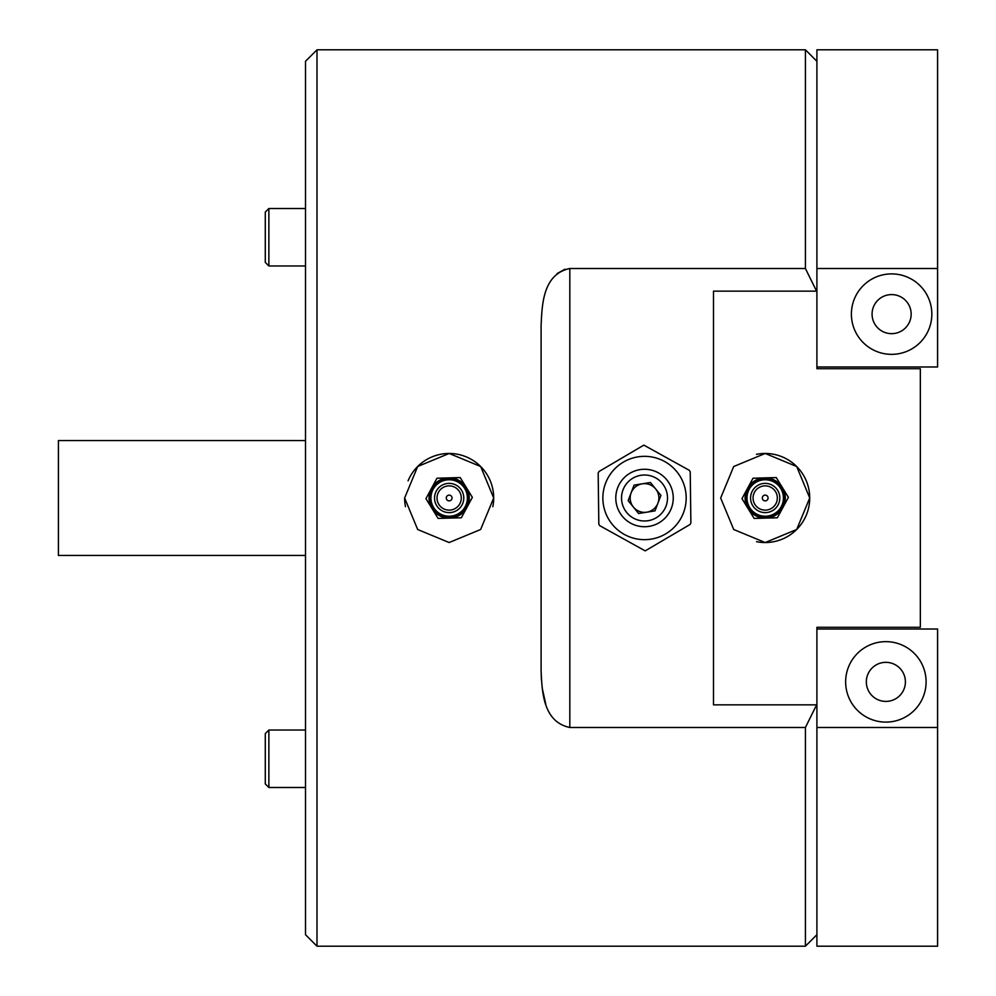 <?xml version="1.0" encoding="UTF-8"?>
<svg xmlns="http://www.w3.org/2000/svg" width="996" height="996" viewBox="0 0 996 996"><rect width="100%" height="100%" fill="white"/><g stroke="black" fill="none" stroke-linecap="round" stroke-linejoin="round"><path stroke-width="1.49" d="M305.498 440.543L58.415 440.543L58.415 555.457L305.498 555.457M268.87 265.969L265.285 262.384L265.285 212.098L268.87 208.513L268.87 265.969L305.498 265.969M268.87 787.487L265.285 783.902L265.285 733.616L268.87 730.031L268.87 787.487L305.498 787.487M448.648 479.462A18.538 18.538 0 0 1 467.684 497.49A18.538 18.538 0 0 1 449.669 516.538A18.538 18.538 0 0 1 430.621 498.51A18.538 18.538 0 0 1 448.648 479.462M449.233 500.876A2.876 2.876 0 0 1 446.283 498.075A2.876 2.876 0 0 1 449.084 495.124A2.876 2.876 0 0 1 452.035 497.925A2.876 2.876 0 0 1 449.233 500.876M468.108 497.477C467.311 509.018 461.16 515.517 449.682 516.949A18.961 18.961 0 0 0 468.108 497.477A18.961 18.961 0 0 0 448.636 479.051C460.177 479.848 466.676 485.998 468.108 497.477M461.322 517.783L438.103 518.43L425.939 498.647L436.995 478.217L448.598 477.893A20.107 20.107 0 0 1 466.29 487.467L472.365 497.353L461.322 517.783M466.85 507.574A20.107 20.107 0 0 1 432.027 508.533A20.107 20.107 0 0 1 448.598 477.893L460.202 477.57L466.29 487.467A20.107 20.107 0 0 1 466.85 507.574M756.462 454.338A44.534 44.534 0 0 1 765.202 453.466L796.688 466.514L809.723 497.988L796.688 529.486L765.202 542.534A44.534 44.534 0 0 1 756.524 541.675M765.202 542.534L733.728 529.511L720.668 498.037L733.691 466.526L765.202 453.466A44.534 44.534 0 0 1 809.723 498A44.534 44.534 0 0 1 765.202 542.534M920.341 368.707L816.907 368.707L816.907 291.143L713.485 291.143L713.485 704.857L816.907 704.857L816.907 627.293L920.341 627.293L920.341 368.707M851.393 314.126A40.226 40.226 0 0 0 891.607 354.352A40.226 40.226 0 0 0 931.833 314.126A40.226 40.226 0 0 0 891.607 273.9A40.226 40.226 0 0 0 851.393 314.126M911.153 314.126A19.534 19.534 0 0 0 891.607 294.592A19.534 19.534 0 0 0 872.073 314.126A19.534 19.534 0 0 0 891.607 333.66A19.534 19.534 0 0 0 911.153 314.126M816.907 268.509L937.585 268.509L937.585 49.8L816.907 49.8L816.907 291.143M937.585 268.509L937.585 366.989L816.907 366.989M643.852 445.125L599.019 471.506L598.173 473.013L598.82 524.17L599.704 525.651L645.196 550.875L690.041 524.494L690.875 522.987L690.228 471.83L689.344 470.349L643.852 445.125M645.059 539.658A41.658 41.658 0 0 0 686.182 497.465A41.658 41.658 0 0 0 644.001 456.342A41.658 41.658 0 0 0 602.866 498.535A41.658 41.658 0 0 0 645.059 539.658M636.332 519.476A22.983 22.983 0 0 0 666 506.192A22.983 22.983 0 0 0 652.729 476.524A22.983 22.983 0 0 0 623.048 489.808A22.983 22.983 0 0 0 636.332 519.476M654.77 471.158A28.735 28.735 0 0 1 671.366 508.246A28.735 28.735 0 0 1 634.278 524.842A28.735 28.735 0 0 1 617.682 487.754A28.735 28.735 0 0 1 654.77 471.158M639.407 511.421A14.367 14.367 0 0 1 642.258 483.819A14.367 14.367 0 0 1 657.945 503.117A14.367 14.367 0 0 1 639.407 511.421M634.066 485.127L628.152 500.627L638.61 513.5L654.995 510.873L660.908 495.373L650.438 482.5L634.066 485.127M926.093 681.874A40.226 40.226 0 0 0 885.867 641.648A40.226 40.226 0 0 0 845.641 681.874A40.226 40.226 0 0 0 885.867 722.1A40.226 40.226 0 0 0 926.093 681.874M866.333 681.874A19.534 19.534 0 0 0 885.867 701.408A19.534 19.534 0 0 0 905.401 681.874A19.534 19.534 0 0 0 885.867 662.34A19.534 19.534 0 0 0 866.333 681.874M816.907 727.491L816.907 946.2L937.585 946.2L937.585 727.491L816.907 727.491L816.907 704.857M937.585 727.491L937.585 629.011L816.907 629.011M492.833 506.715A44.534 44.534 0 0 0 493.692 498L480.67 466.526L449.196 453.466L417.685 466.489L404.625 498L417.673 529.499L449.146 542.534L480.645 529.499L493.692 498A44.534 44.534 0 0 0 408.061 480.844M816.907 934.709L805.415 946.2L317.002 946.2L317.002 49.8L805.415 49.8L805.415 268.509L569.824 268.509C542.895 274.099 542.023 304.639 541.102 325.617L541.102 670.383C542.036 691.398 542.882 721.863 569.824 727.491L805.415 727.491L805.415 946.2M805.415 727.491L815.836 706.413M317.002 49.8L305.498 61.291L305.498 934.709L317.002 946.2M816.496 290.981L805.415 268.509M557.088 273.576L565.081 269.181M545.746 703.985L542.16 687.863M541.388 679.795L541.102 670.383M404.625 498A44.534 44.534 0 0 0 405.484 506.69M764.679 479.462A18.538 18.538 0 0 1 783.728 497.49A18.538 18.538 0 0 1 765.712 516.538A18.538 18.538 0 0 1 746.664 498.51A18.538 18.538 0 0 1 764.679 479.462M765.277 500.876A2.876 2.876 0 0 1 762.326 498.075A2.876 2.876 0 0 1 765.115 495.124A2.876 2.876 0 0 1 768.065 497.925A2.876 2.876 0 0 1 765.277 500.876M784.151 497.477C783.342 509.018 777.204 515.517 765.725 516.949A18.961 18.961 0 0 0 784.151 497.477A18.961 18.961 0 0 0 764.667 479.051C776.22 479.848 782.707 485.998 784.151 497.477M777.366 517.783L754.146 518.43L741.983 498.647L753.026 478.217L764.642 477.893A20.107 20.107 0 0 1 782.333 487.467L788.409 497.353L777.366 517.783M782.881 507.574A20.107 20.107 0 0 1 748.071 508.533A20.107 20.107 0 0 1 764.642 477.893L776.245 477.57L782.333 487.467A20.107 20.107 0 0 1 782.881 507.574M448.748 483.384A14.616 14.616 0 0 1 463.775 497.589A14.616 14.616 0 0 1 449.557 512.616A14.616 14.616 0 0 1 434.542 498.411A14.616 14.616 0 0 1 448.748 483.384M449.495 510.126A12.126 12.126 0 0 0 461.285 497.664A12.126 12.126 0 0 0 448.823 485.874A12.126 12.126 0 0 0 437.032 498.336A12.126 12.126 0 0 0 449.495 510.126M449.657 516.214A18.214 18.214 0 0 0 467.373 497.49A18.214 18.214 0 0 0 448.648 479.786A18.214 18.214 0 0 0 430.944 498.51A18.214 18.214 0 0 0 449.657 516.214M569.824 268.509L569.824 727.491M764.791 483.384A14.616 14.616 0 0 1 779.806 497.589A14.616 14.616 0 0 1 765.6 512.616A14.616 14.616 0 0 1 750.586 498.411A14.616 14.616 0 0 1 764.791 483.384M765.538 510.126A12.126 12.126 0 0 0 777.328 497.664A12.126 12.126 0 0 0 764.866 485.874A12.126 12.126 0 0 0 753.063 498.336A12.126 12.126 0 0 0 765.538 510.126M765.7 516.214A18.214 18.214 0 0 0 783.404 497.49A18.214 18.214 0 0 0 764.691 479.786A18.214 18.214 0 0 0 746.988 498.51A18.214 18.214 0 0 0 765.7 516.214M268.87 208.513L305.498 208.513M268.87 730.031L305.498 730.031M448.636 479.051A18.961 18.961 0 0 0 430.197 498.523A18.961 18.961 0 0 0 449.682 516.949M816.907 61.291L805.415 49.8M764.667 479.051A18.961 18.961 0 0 0 746.241 498.523A18.961 18.961 0 0 0 765.725 516.949"/></g></svg>
